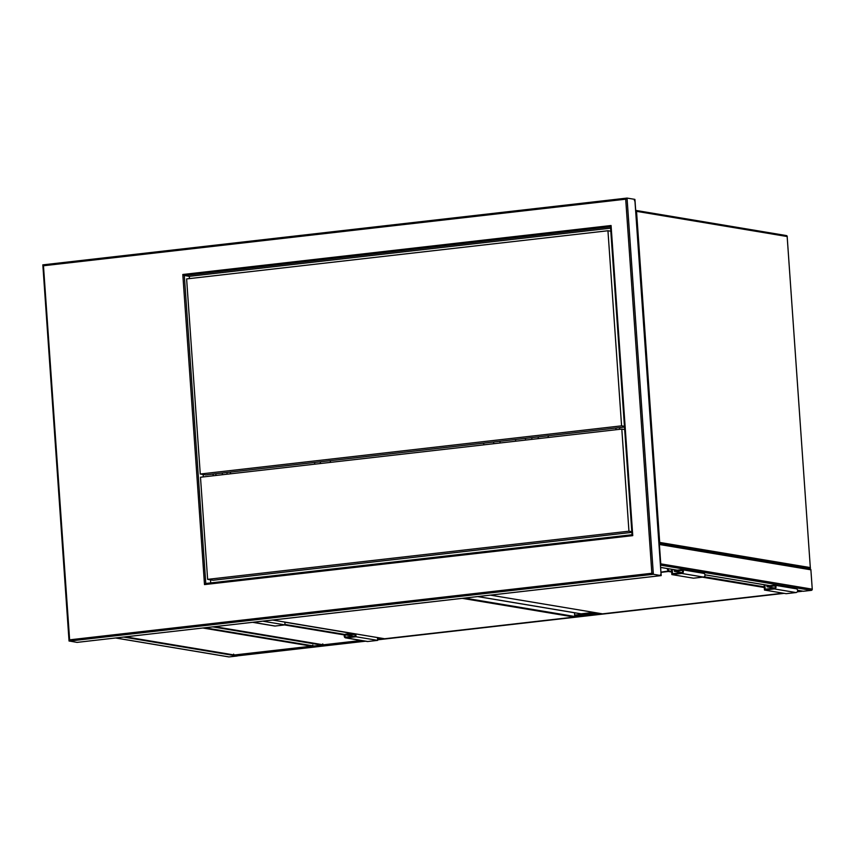<?xml version="1.0" encoding="UTF-8"?>
<svg xmlns="http://www.w3.org/2000/svg" width="855" height="855" viewBox="0 0 855 855"><rect width="100%" height="100%" fill="white"/><g stroke="black" fill="none" stroke-linecap="round" stroke-linejoin="round"><path stroke-width="1.28" d="M230.508 473.809L230.39 472.099M477.827 596.566L581.133 613.826L593.712 612.394M322.73 643.911L323.361 644.809L361.216 640.481L323.297 644.82L322.73 643.911M660.477 564.695A1.079 0.994 -80.5 0 0 660.755 563.851L659.397 544.496A1.079 0.994 -80.5 0 0 659.002 543.727M809.835 568.853A1.079 0.994 99.5 0 1 810.893 569.815L812.25 589.159A1.079 0.994 99.5 0 1 811.331 590.356L803.411 591.254A1.079 0.994 99.5 0 1 802.92 591.179M237.679 655.817L233.821 654.962M797.213 591.842L802.247 591.104M801.99 591.297L798.239 590.431M237.508 655.817A1.079 0.994 99.5 0 1 237.027 656.02L229.097 656.918A1.079 0.994 99.5 0 1 228.606 656.843M322.495 644.702A1.079 0.994 99.5 0 1 321.811 645.108L313.892 646.006A1.079 0.994 99.5 0 1 313.39 645.931M381.49 638.236A1.079 0.994 99.5 0 1 381.223 638.311L377.547 638.728M233.607 654.107L234.238 654.994L233.607 654.107L234.238 654.994L311.637 646.156L234.185 655.005M202.827 628.008L311.477 646.166L312.823 645.044M355.819 633.95L356.022 636.761L346.115 637.894A1.892 1.731 99.5 0 1 344.244 635.97A1.892 1.731 99.5 0 1 345.848 634.132L352.281 633.363M356.022 636.761L377.664 640.374L367.757 641.507A1.892 1.731 99.5 0 1 367.319 641.496L345.677 637.883M377.461 637.563L377.664 640.374M355.06 633.822L355.22 636.035L346.061 637.082A1.079 0.994 99.5 0 1 344.993 635.981A1.079 0.994 99.5 0 1 345.912 634.934L355.103 634.453M353.083 634.111L353.04 633.48M263.372 621.083L253.486 622.408A1.892 1.731 99.5 0 1 252.706 622.301M284.833 622.087L285.036 624.898L263.393 621.286M285.036 624.898L275.128 626.031A1.892 1.731 99.5 0 1 274.69 626.02L253.037 622.397M515.533 439.491L515.661 441.212M531.81 437.632L531.928 439.352M525.44 438.359L525.558 440.079M330.233 460.685L330.351 462.395M320.326 461.818L320.443 463.528M330.393 460.663L330.522 462.373M483.706 443.136L483.823 444.846M499.972 441.276L500.1 442.986M493.613 442.003L493.73 443.713M660.99 572.145L668.92 570.905L671.613 571.354M681.937 572.583L674.36 571.311L674.242 569.708M672.222 569.377L672.532 573.684L681.692 572.636A1.079 0.994 -80.5 0 0 681.788 570.499A1.079 0.994 -80.5 0 0 681.542 570.488L674.36 571.311M671.474 569.248L671.838 574.581L681.745 573.448A1.892 1.731 -80.5 0 0 681.927 569.697A1.892 1.731 -80.5 0 0 681.478 569.687L675.044 570.424L675.001 569.836M681.927 569.697L703.569 573.31A1.892 1.731 -80.5 0 1 703.387 577.061L693.49 578.194L671.838 574.581M764.103 584.724L764.477 590.057L774.374 588.924A1.892 1.731 -80.5 0 0 774.555 585.173A1.892 1.731 -80.5 0 0 774.106 585.162L767.672 585.899L767.63 585.312M764.477 590.057L786.119 593.68L796.016 592.547A1.892 1.731 -80.5 0 0 796.197 588.796L774.555 585.173M764.862 584.852L765.161 589.17L774.32 588.122A1.079 0.994 -80.5 0 0 774.416 585.974A1.079 0.994 -80.5 0 0 774.17 585.974L766.988 586.787L774.566 588.058M766.988 586.787L766.882 585.183M548.066 435.772L548.194 437.493M538.169 436.905L538.287 438.626M548.237 435.751L548.365 437.471M619.576 427.596L619.693 429.317M213.216 475.786L213.098 474.076M215.855 473.755L215.973 475.476M222.407 474.739L222.289 473.018M227.077 474.204L226.96 472.494M615.889 428.024L616.017 429.734M77.057 642.383L69.041 640.972L42.836 264.879L43.466 265.766L69.629 639.839L651.863 573.267L653.359 574.293L69.137 641.09L69.629 639.839M76.929 642.394L661.15 575.597L634.838 199.375L627.046 198.082L653.359 574.293L661.193 575.607L634.934 199.504L634.357 200.636M610.598 228.178L189.286 276.347L189.447 278.602M203.148 474.504L203.319 476.919M210.512 579.84L210.725 582.918M189.286 276.347L184.317 275.513L182.81 274.487L611.069 225.517L610.491 226.65L632.037 534.792L632.753 535.625L204.495 584.596L182.81 274.487M651.863 573.267L625.7 199.194L627.046 198.082L42.793 264.868M610.502 226.789L184.317 275.513L205.788 583.473L632.037 534.738L205.852 583.473L204.495 584.596M661.15 575.597L660.52 574.71M610.812 231.224L607.948 230.754L186.614 278.922L200.262 474.023L205.67 474.92L624.503 427.04M200.262 474.023L621.585 425.843L624.46 426.324M607.948 230.754L621.585 425.843M631.824 531.671L628.949 531.19L207.626 579.359L200.487 477.24L621.809 429.071L624.684 429.552M207.626 579.359L213.034 580.267L631.866 532.376M628.949 531.19L621.809 429.071M658.991 543.556A1.079 0.994 -80.5 0 0 659.686 542.423L810.316 567.592L787.166 236.525L636.537 211.345L659.686 542.423L658.916 542.412M320.262 461.818L320.379 463.538M314.726 464.18L314.597 462.47M635.767 211.335L636.537 211.345A1.079 0.994 -80.5 0 0 635.692 210.394A1.079 1.079 0 0 1 635.725 210.394L786.354 235.563A1.079 0.994 99.5 0 1 787.166 236.525L787.252 236.557A1.079 1.079 0 0 0 786.354 235.563A1.079 0.994 99.5 0 0 786.098 235.563M787.166 236.611L810.316 567.592A1.079 0.994 99.5 0 1 809.503 568.767A1.079 1.079 0 0 0 810.401 567.635L810.316 567.677M344.565 634.976L284.576 624.952M214.712 626.651L323.361 644.809M811.331 590.356L660.509 565.144M812.25 589.159L660.755 563.851M803.411 591.254L797.597 590.281M769.853 585.654L704.969 574.806L769.724 585.664M677.224 570.167L660.659 567.399M810.893 569.815L659.397 544.496M237.583 655.828L365.545 641.197L237.626 655.828M784.142 593.349L377.621 639.829L784.12 593.338M234.12 655.251L362.082 640.619M377.557 638.856L382.067 638.332M574.784 616.305L599.911 613.43M797.608 590.826L798.527 590.72M574.699 615.108L595.636 612.714M115.692 637.969L229.097 656.918M123.612 637.071L237.027 656.02M204.815 627.784L313.892 646.006M212.735 626.875L321.811 645.108M284.843 622.205L351.993 633.427M377.472 637.68L381.223 638.311M285.004 624.46L344.993 634.485M125.6 636.836L234.238 654.994M272.627 620.025L384.675 638.749L574.304 617.075L462.245 598.35M464.628 598.073L574.752 616.476L574.496 612.757M574.752 616.519L574.325 617.075A0.545 0.545 0 0 0 574.806 616.498L574.539 612.768M574.357 617.064L384.729 638.749M384.429 638.706L384.675 638.749A0.545 0.545 0 0 1 384.547 638.749L272.563 620.035M346.115 637.894L367.757 641.507M345.912 634.934L353.607 636.227M275.128 626.031L253.486 622.408M671.667 572.038L668.46 571.493L661.011 572.348M490.471 595.123L602.519 613.847L783.201 593.188M764.295 587.513L702.425 577.178M667.915 568.65L668.92 570.905L668.46 571.493L667.05 568.511M704.135 576.783L764.242 586.829M602.561 613.837L602.39 613.847A0.545 0.545 0 0 0 602.54 613.847L783.212 593.188M602.273 613.805L490.407 595.133M703.387 577.061L681.745 573.448M774.374 588.924L796.016 592.547M42.836 264.879L626.929 198.093M625.7 199.194L43.466 265.766M611.069 225.517L632.753 535.625M477.699 596.587L580.876 613.826M214.584 626.662L323.211 644.82M803.155 591.254L797.608 590.324M677.096 570.189L660.669 567.442M810.08 568.864L659.002 543.609M797.202 591.852L802.043 591.297M115.564 637.99L228.851 656.918M204.687 627.794L313.635 646.006M285.004 624.503L344.96 634.517M125.471 636.857L234.099 655.005M661.193 575.607L76.993 642.394"/></g></svg>
